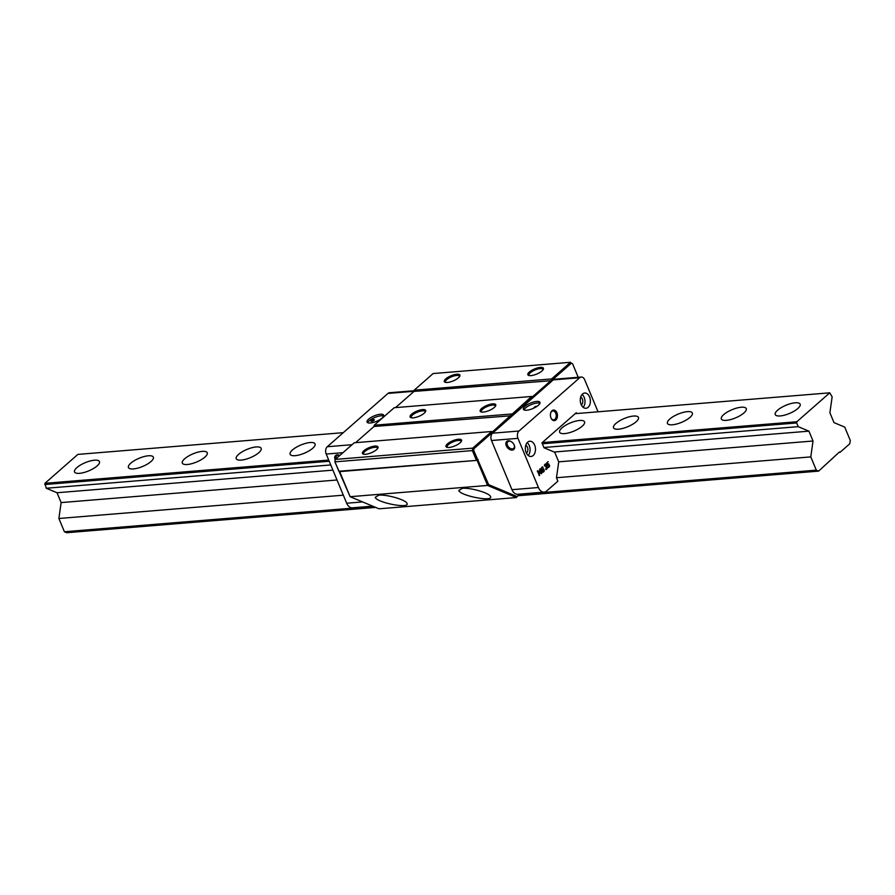 <?xml version="1.0" encoding="UTF-8"?>
<svg xmlns="http://www.w3.org/2000/svg" width="895" height="895" viewBox="0 0 895 895"><rect width="100%" height="100%" fill="white"/><g stroke="black" fill="none" stroke-linecap="round" stroke-linejoin="round"><path stroke-width="1.34" d="M839.007 452.378L840.081 452.288L839.42 452.009L818.612 471.128L816.307 470.155L810.78 456.897L813.029 441.011L808.923 431.155L798.195 426.658L796.651 422.955L796.83 421.735L829.777 392.827L832.137 396.865L829.9 412.752L833.995 422.608L844.735 427.105L850.25 440.362L849.769 443.786L840.081 452.288M343.277 432.665L77.876 454.403L44.918 483.322L46.294 488.245L57.023 492.742L61.128 502.587L58.88 518.485L64.395 531.742L66.711 532.715L375.676 507.409M518.574 495.696L818.612 471.128M575.194 413.669L829.777 392.827M796.83 421.735L542.236 442.589M328.722 460.075L44.918 483.322M94.49 460.198A13.492 4.464 157.4 0 1 99.457 461.585A13.492 4.464 157.4 0 1 88.717 470.882A13.492 4.464 157.4 0 1 74.542 471.956A13.492 4.464 157.4 0 1 80.584 464.986A13.492 4.464 157.4 0 1 94.49 460.198M148.391 455.779A13.492 4.464 157.4 0 1 153.358 457.166A13.492 4.464 157.4 0 1 142.618 466.474A13.492 4.464 157.4 0 1 128.444 467.537A13.492 4.464 157.4 0 1 134.485 460.567A13.492 4.464 157.4 0 1 148.391 455.779M202.292 451.371A13.492 4.464 157.4 0 1 207.26 452.747A13.492 4.464 157.4 0 1 196.508 462.055A13.492 4.464 157.4 0 1 182.334 463.129A13.492 4.464 157.4 0 1 188.386 456.148A13.492 4.464 157.4 0 1 202.292 451.371M256.194 446.952A13.492 4.464 157.4 0 1 261.161 448.339A13.492 4.464 157.4 0 1 250.41 457.647A13.492 4.464 157.4 0 1 236.235 458.71A13.492 4.464 157.4 0 1 242.288 451.74A13.492 4.464 157.4 0 1 256.194 446.952M310.084 442.533A13.492 4.464 157.4 0 1 315.062 443.92A13.492 4.464 157.4 0 1 304.311 453.228A13.492 4.464 157.4 0 1 290.137 454.291A13.492 4.464 157.4 0 1 296.189 447.321A13.492 4.464 157.4 0 1 310.084 442.533M579.591 420.46A13.492 4.464 157.4 0 1 584.558 421.847A13.492 4.464 157.4 0 1 573.818 431.155A13.492 4.464 157.4 0 1 559.644 432.218A13.492 4.464 157.4 0 1 565.685 425.248A13.492 4.464 157.4 0 1 579.591 420.46M633.492 416.052A13.492 4.464 157.4 0 1 638.459 417.428A13.492 4.464 157.4 0 1 627.708 426.736A13.492 4.464 157.4 0 1 613.534 427.81A13.492 4.464 157.4 0 1 619.586 420.84A13.492 4.464 157.4 0 1 633.492 416.052M687.394 411.633A13.492 4.464 157.4 0 1 692.361 413.02A13.492 4.464 157.4 0 1 681.61 422.328A13.492 4.464 157.4 0 1 667.435 423.391A13.492 4.464 157.4 0 1 673.487 416.421A13.492 4.464 157.4 0 1 687.394 411.633M741.284 407.225A13.492 4.464 157.4 0 1 746.262 408.601A13.492 4.464 157.4 0 1 735.511 417.909A13.492 4.464 157.4 0 1 721.336 418.972A13.492 4.464 157.4 0 1 727.389 412.002A13.492 4.464 157.4 0 1 741.284 407.225M795.185 402.806A13.492 4.464 157.4 0 1 800.164 404.193A13.492 4.464 157.4 0 1 789.412 413.49A13.492 4.464 157.4 0 1 775.238 414.564A13.492 4.464 157.4 0 1 781.29 407.594A13.492 4.464 157.4 0 1 795.185 402.806M44.75 484.542L329.215 461.238M542.336 443.786L796.651 422.955M46.294 488.245L330.747 464.941M543.88 447.489L798.195 426.658M816.307 470.155L520.029 494.42M373.36 506.436L64.395 531.742M58.88 518.485L343.344 495.181M556.477 477.729L810.78 456.897M61.128 502.587L337.012 480M558.715 461.831L813.029 441.011M57.023 492.742L332.918 470.143M554.15 452.02L808.923 431.155M339.664 471.598L350.124 496.703L334.898 461.798L338.858 471.262L477.124 460.354L339.686 471.609M519.782 494.107L517.019 496.535L488.614 484.62L473.69 450.431L473.936 448.697L472.728 448.149L472.392 450.599L334.943 461.854L335.289 459.415L354.263 442.768L491.702 431.502L472.728 448.149L335.289 459.415L334.898 461.798M355.606 442.656L374.054 426.467L374.222 425.237L373.998 426.512M395.545 407.605L413.993 391.417L414.161 390.198L413.937 391.462M552.685 380.397L552.819 379.48L571.379 363.202L572.543 363.694L578.204 377.287M512.745 415.437L512.88 414.53L532.435 397.369L533.051 397.626M473.936 448.697L492.496 432.419L493.111 432.677M363.929 454.28A7.54 2.495 157.4 0 1 363.594 453.877A7.54 2.495 157.4 0 1 369.59 448.675A7.54 2.495 157.4 0 1 377.511 448.082A7.54 2.495 157.4 0 1 377.556 448.608M365.54 454.302A8.435 2.786 -22.6 0 0 377.891 448.059A8.435 2.786 -22.6 0 0 369.154 447.623A8.435 2.786 -22.6 0 0 363.303 454.134A8.435 2.786 -22.6 0 0 365.54 454.302M449.089 447.455A8.435 2.786 -22.6 0 0 461.44 441.213A8.435 2.786 -22.6 0 0 452.702 440.776A8.435 2.786 -22.6 0 0 446.851 447.287A8.435 2.786 -22.6 0 0 449.089 447.455M447.466 447.433A7.54 2.495 157.4 0 1 447.142 447.03A7.54 2.495 157.4 0 1 453.138 441.839A7.54 2.495 157.4 0 1 461.059 441.235A7.54 2.495 157.4 0 1 461.104 441.761M411.599 417.797A7.54 2.495 157.4 0 1 411.264 417.406A7.54 2.495 157.4 0 1 417.271 412.203A7.54 2.495 157.4 0 1 425.181 411.611A7.54 2.495 157.4 0 1 425.237 412.125M413.221 417.831A8.435 2.786 -22.6 0 0 425.572 411.588A8.435 2.786 -22.6 0 0 416.824 411.141A8.435 2.786 -22.6 0 0 410.984 417.663A8.435 2.786 -22.6 0 0 413.221 417.831M512.88 414.53L511.671 413.982L374.222 425.237L394.192 407.717L531.641 396.463L492.53 431.849L491.702 431.502L492.496 432.419M483.289 412.092A8.435 2.786 -22.6 0 0 495.64 405.849A8.435 2.786 -22.6 0 0 486.902 405.401A8.435 2.786 -22.6 0 0 481.051 411.924A8.435 2.786 -22.6 0 0 483.289 412.092M481.667 412.069A7.54 2.495 157.4 0 1 481.342 411.666A7.54 2.495 157.4 0 1 487.339 406.464A7.54 2.495 157.4 0 1 495.259 405.871A7.54 2.495 157.4 0 1 495.304 406.386M445.799 382.433A7.54 2.495 157.4 0 1 445.464 382.031A7.54 2.495 157.4 0 1 451.472 376.829A7.54 2.495 157.4 0 1 459.381 376.236A7.54 2.495 157.4 0 1 459.437 376.761M447.422 382.456A8.435 2.786 -22.6 0 0 459.773 376.213A8.435 2.786 -22.6 0 0 451.024 375.777A8.435 2.786 -22.6 0 0 445.173 382.288A8.435 2.786 -22.6 0 0 447.422 382.456M552.819 379.48L551.611 378.932L414.161 390.198L433.135 373.551L570.585 362.285L551.611 378.932L551.443 380.162L532.469 396.809L531.641 396.463L532.435 397.369M530.959 375.609A8.435 2.786 -22.6 0 0 543.31 369.366A8.435 2.786 -22.6 0 0 534.572 368.93A8.435 2.786 -22.6 0 0 528.721 375.441A8.435 2.786 -22.6 0 0 530.959 375.609M529.348 375.587A7.54 2.495 157.4 0 1 529.012 375.184A7.54 2.495 157.4 0 1 535.009 369.993A7.54 2.495 157.4 0 1 542.929 369.389A7.54 2.495 157.4 0 1 542.974 369.915M379.021 508.807L350.124 496.703L487.574 485.437L516.471 497.553L379.021 508.807M572.543 363.694L571.379 363.202M413.993 391.417L552.439 380.61M374.054 426.467L512.499 415.66M473.69 450.431L472.392 450.599L476.308 460.008L477.337 459.191M478.165 459.538L477.124 460.354L487.574 485.437L488.614 484.62M462.279 488.346C470.39 487.439 489.632 493.033 490.538 496.568C493.604 502.218 460.298 495.852 458.777 490.494L462.279 488.346M378.73 495.181C386.841 494.275 406.095 499.88 407.001 503.415C410.055 509.065 376.75 502.699 375.229 497.34L378.73 495.181M517.019 496.535L520.454 494.051M493.19 432.609L492.53 431.849M533.129 397.559L532.469 396.809M544.16 492.105A8.995 5.941 -94.7 0 1 538.432 487.518L517.97 438.349A5.404 3.569 -94.7 0 1 519.01 431.021L579.747 377.712A5.404 3.569 -94.7 0 1 581.269 377.041L554.788 379.211A5.404 3.569 85.3 0 0 553.267 379.883L492.53 433.191A5.404 3.569 85.3 0 0 491.489 440.519L511.962 489.688A8.995 5.941 85.3 0 0 517.69 494.275L544.16 492.105A8.995 5.941 -94.7 0 0 546.688 490.975L557.898 481.152L556.477 477.751L558.726 461.865L554.732 452.266L544.003 447.768L541.945 442.846L576.29 412.707L576.649 413.557M539.719 469.058L541.296 473.768M537.783 470.748L539.64 472.582L539.819 468.958L541.721 473.511L539.696 469.931L539.819 473.466L537.962 471.452L539.595 475.379L537.336 471.139L537.861 470.68L539.64 472.582M537.962 471.452L539.204 475.614M539.696 469.931L539.763 473.41M546.017 469.483L546.89 467.078L545.771 466.933L545.603 464.673L544.63 465.881L544.361 465.232L545.715 464.013L547.471 468.018L545.883 469.495M544.865 464.304L546.196 464.639L546.095 466.161L547.158 466.787L546.8 469.081M545.581 464.024L544.999 464.292M545.603 464.673L544.518 465.87M546.442 466.563L545.737 466.854M545.648 468.823L546.554 468.566L545.648 468.823M545.782 468.812L546.688 468.555M543.422 468.89L544.216 470.792L542.169 472.314M542.862 467.593L542.571 466.877L543.008 467.593L541.632 467.872L542.84 467.626L541.632 467.872L541.453 470.501L542.292 471.654L543.858 470.837L543.366 469.662L542.661 470.177M542.292 471.654L543.187 471.52L542.292 471.654M542.974 467.615L541.766 467.861L541.587 470.49L542.426 471.643L543.321 471.508M543.366 469.662L542.471 469.718L543.522 468.801L544.35 470.781L543.556 472.023L542.303 472.303L541.195 470.859L540.848 468.801L542.18 466.955M543.422 472.034L542.303 472.303M548.042 461.753L547.013 463.274L547.516 464.494L548.691 463.912L549.653 466.071L548.255 467.548L549.049 465.098L548.478 464.594L547.393 465.411M548.613 464.583L547.527 465.4L546.554 463.062L548.143 461.663L547.147 463.263L547.65 464.483M547.774 464.236L548.557 463.923L549.519 466.082L548.12 467.559M548.993 467.156L548.255 467.548M547.908 464.225L548.557 463.923M581.269 377.041A5.404 3.569 -94.7 0 1 584.703 379.793L598.028 411.801M556.903 412.752A5.325 3.513 85.3 0 0 553.591 410.033A5.325 3.513 85.3 0 0 550.66 413.065A5.325 3.513 85.3 0 0 551.074 418.133A5.325 3.513 85.3 0 0 555.94 419.923A5.325 3.513 85.3 0 0 556.903 412.752M589.57 396.933A7.652 5.046 -94.7 0 1 585.945 408.277A7.652 5.046 -94.7 0 1 580.296 401.072A7.652 5.046 -94.7 0 1 584.692 393.028A7.652 5.046 -94.7 0 1 589.57 396.933M534.651 445.117A7.652 5.046 -94.7 0 1 531.026 456.472A7.652 5.046 -94.7 0 1 525.376 449.256A7.652 5.046 -94.7 0 1 529.784 441.224A7.652 5.046 -94.7 0 1 534.651 445.117M550.604 413.289A4.419 2.92 -94.7 0 1 552.909 410.984A4.419 2.92 -94.7 0 1 555.728 413.244A4.419 2.92 -94.7 0 1 553.636 419.811A4.419 2.92 -94.7 0 1 550.984 417.909M506.29 445.788A5.325 3.591 -131.3 0 0 512.298 450.095A5.325 3.591 -131.3 0 0 514.166 444.927A5.325 3.591 -131.3 0 0 511.313 441.683A5.325 3.591 -131.3 0 0 506.827 441.414A5.325 3.591 -131.3 0 0 506.29 445.788M583.16 407.314A7.652 5.046 85.3 0 0 584.178 397.369A7.652 5.046 85.3 0 0 582.097 394.438M514.077 444.748A4.419 2.987 48.7 0 1 513.685 448.35A4.419 2.987 48.7 0 1 507.454 445.296A4.419 2.987 48.7 0 1 507.857 441.705A4.419 2.987 48.7 0 1 511.481 441.783M536.653 401.441A8.995 2.976 157.4 0 1 539.965 402.358A8.995 2.976 157.4 0 1 532.805 408.567A8.995 2.976 157.4 0 1 523.351 409.272A8.995 2.976 157.4 0 1 527.39 404.629A8.995 2.976 157.4 0 1 536.653 401.441M534.181 407.941A1.801 0.593 157.4 0 1 534.595 407.012A1.801 0.593 157.4 0 1 536.676 406.229A1.801 0.593 157.4 0 1 537.112 406.252M539.942 403.287A8.995 2.976 -22.6 0 0 537.302 403.007A8.995 2.976 -22.6 0 0 524.022 409.91M528.24 455.499A7.652 5.046 85.3 0 0 529.258 445.565A7.652 5.046 85.3 0 0 527.189 442.633M526.439 453.172A4.318 2.853 85.3 0 0 527.86 449.055A4.318 2.853 85.3 0 0 525.79 445.229M581.358 404.976A4.318 2.853 85.3 0 0 582.768 400.87A4.318 2.853 85.3 0 0 580.698 397.033M414.049 390.735L389.515 392.737A5.404 3.569 85.3 0 0 388.005 393.42L327.257 446.728A5.404 3.569 85.3 0 0 326.216 454.056L346.689 503.225A8.995 5.941 85.3 0 0 352.417 507.812L372.689 506.156M339.787 455.465A5.325 3.591 -131.3 0 0 335.547 455.555A5.325 3.591 -131.3 0 0 335.189 459.885M336.106 458.687A4.419 2.987 48.7 0 1 336.721 455.723A4.419 2.987 48.7 0 1 339.742 455.499M370.362 422.999A8.995 2.976 157.4 0 1 367.039 422.082A8.995 2.976 157.4 0 1 374.211 415.873A8.995 2.976 157.4 0 1 383.653 415.157A8.995 2.976 157.4 0 1 379.625 419.811A8.995 2.976 157.4 0 1 370.362 422.999M371.638 421.344A1.801 0.593 157.4 0 1 371.414 421.344A1.801 0.593 157.4 0 1 371.38 420.493A1.801 0.593 157.4 0 1 373.629 419.587A1.801 0.593 157.4 0 1 374.121 420.225A1.801 0.593 157.4 0 1 371.638 421.344M383.642 416.085A8.995 2.976 -22.6 0 0 374.86 417.439A8.995 2.976 -22.6 0 0 367.711 422.72M511.962 489.688L538.432 487.518M491.489 440.519L517.97 438.349M553.267 379.883L579.747 377.712M492.53 433.191L519.01 431.021M362.587 501.927L346.689 503.225M342.953 452.68L326.216 454.056M352.059 444.692L327.257 446.728M413.96 391.294L388.005 393.42"/></g></svg>
